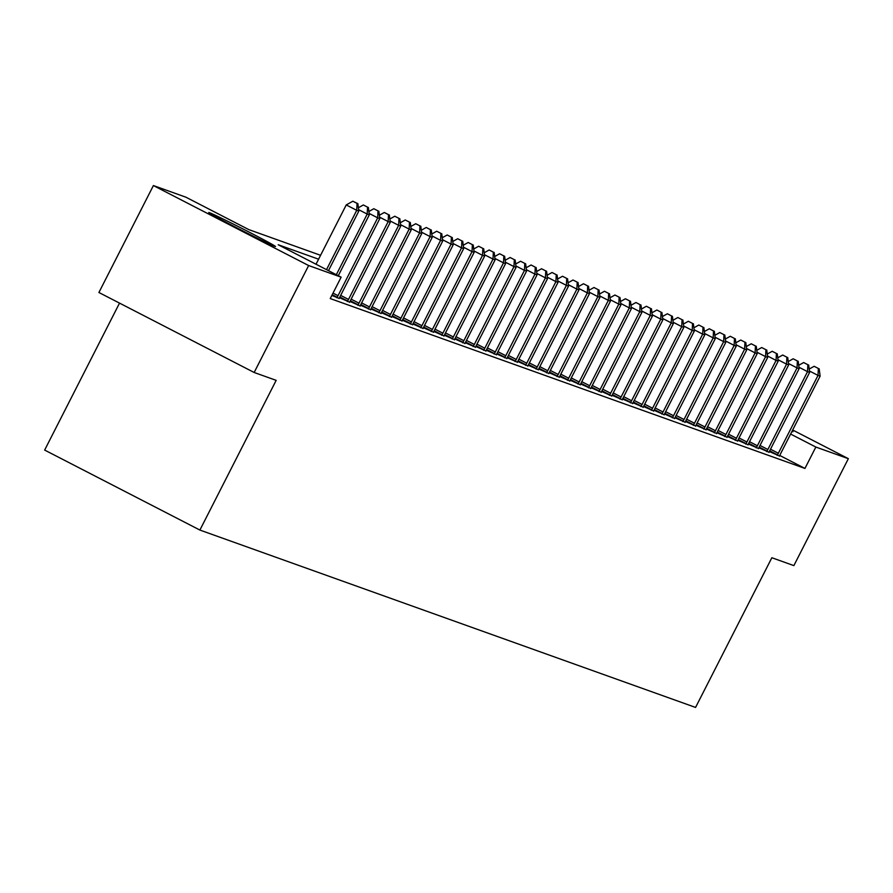 <?xml version="1.0" encoding="UTF-8"?>
<svg xmlns="http://www.w3.org/2000/svg" width="893" height="893" viewBox="0 0 893 893"><rect width="100%" height="100%" fill="white"/><g stroke="black" fill="none" stroke-linecap="round" stroke-linejoin="round"><path stroke-width="1.34" d="M792.147 431.051A37.45 0.904 -153 0 1 792.984 431.721A37.45 0.904 -153 0 1 792.348 431.576A37.45 0.904 -153 0 1 791.957 431.431M274.854 246.39A37.45 0.904 -153 0 1 238.643 228.764A37.45 0.904 -153 0 1 208.761 212.523A37.45 0.904 -153 0 1 209.397 212.668A37.45 0.904 -153 0 1 245.62 230.305A37.45 0.904 -153 0 1 275.502 246.535A37.45 0.904 -153 0 1 274.854 246.39M119.528 303.118L44.65 450.072L199.898 530.062L695.569 707.435L771.853 557.734L793.866 565.615L848.35 458.678L815.845 447.047L790.618 434.054M199.898 530.062L276.171 380.351L254.159 372.481L98.911 292.491L153.395 185.565L185.9 197.197L248.834 229.624L320.576 255.298M318.589 259.204L278.203 244.749L341.137 277.176L330.243 298.563L804.95 468.434L779.768 455.463M331.839 295.427L339.217 298.429M339.519 297.726L349.699 302.191M350 301.477L360.18 305.942M360.482 305.239L370.662 309.692M370.963 308.989L381.155 313.443M381.445 312.74L391.636 317.194M391.938 316.49L402.118 320.944M402.419 320.241L412.599 324.695M412.901 323.992L423.081 328.445M423.382 327.742L433.574 332.196M433.864 331.493L444.055 335.947M444.357 335.243L454.537 339.697M454.838 338.994L465.019 343.459M465.32 342.745L475.511 347.21M475.802 346.506L485.993 350.96M486.283 350.257L496.475 354.711M496.776 354.008L506.956 358.461M507.257 357.758L517.438 362.212M517.739 361.509L527.93 365.963M528.221 365.259L538.412 369.713M538.702 369.01L548.894 373.464M549.195 372.761L559.375 377.214M559.677 376.511L569.857 380.976M570.158 380.262L580.35 384.727M580.64 384.023L590.831 388.477M591.133 387.774L601.313 392.228M601.614 391.525L611.794 395.979M612.096 395.275L622.276 399.729M622.577 399.026L632.769 403.48M633.059 402.776L643.25 407.23M643.552 406.527L653.732 410.981M654.033 410.278L664.213 414.732M664.515 414.028L674.695 418.482M674.996 417.779L685.188 422.244M685.478 421.529L695.669 425.994M695.971 425.291L706.151 429.745M706.452 429.042L716.632 433.496M716.934 432.792L727.125 437.246M727.415 436.543L737.607 440.997M737.897 440.294L748.088 444.747M748.39 444.044L758.57 448.498M758.871 447.795L769.052 452.249M769.353 451.545L779.544 455.999M254.159 372.481L308.643 265.545L153.395 185.565M792.683 430.002L848.35 458.678M804.95 468.434L815.845 447.047M341.137 277.176L308.643 265.545M326.514 269.641L356.731 210.335L358.819 211.083L328.479 270.646M316.022 264.239L346.238 204.932L356.731 210.335L357.044 203.381L357.881 203.682L352.847 201.215L357.044 203.381M352.847 201.215L346.238 204.932M358.819 211.083L357.881 203.682M336.326 274.698L367.213 214.086L369.311 214.833L338.291 275.714M367.525 207.131L363.328 204.966L367.525 207.131L367.213 214.086L358.64 209.676M363.328 204.966L358.394 207.745M369.311 214.833L368.363 207.433M336.84 297.782L337.152 297.257A4.8 0.882 117.3 0 0 338.034 295.683L377.694 217.836L379.793 218.595L340.133 296.431A4.8 0.882 117.3 0 0 339.373 298.05L339.139 298.608M378.007 210.882L373.81 208.716L378.007 210.882L377.694 217.836L369.133 213.427M373.81 208.716L368.887 211.496M379.793 218.595L378.844 211.183M347.321 301.533L347.645 301.008A4.8 0.882 117.3 0 0 348.516 299.434L388.176 221.587L390.274 222.346L350.614 300.182A4.8 0.882 117.3 0 0 349.855 301.801L349.621 302.359M388.488 214.633L384.303 212.478L388.488 214.633L388.176 221.587L379.614 217.178M384.303 212.478L379.369 215.246M390.274 222.346L389.337 214.934M357.803 305.294L358.126 304.759A4.8 0.882 117.3 0 0 358.997 303.185L398.658 225.337L400.756 226.096L361.096 303.944A4.8 0.882 117.3 0 0 360.337 305.562L360.113 306.109M398.981 218.383L394.784 216.229L398.981 218.383L398.658 225.337L390.096 220.928M394.784 216.229L389.85 218.997M400.756 226.096L399.818 218.685M368.284 309.045L368.608 308.52A4.8 0.882 117.3 0 0 369.479 306.935L409.15 229.099L411.238 229.847L371.577 307.694A4.8 0.882 117.3 0 0 370.829 309.313L370.595 309.871M409.463 222.134L405.266 219.979L409.463 222.134L409.15 229.099L400.577 224.679M405.266 219.979L400.332 222.748M411.238 229.847L410.3 222.435M378.777 312.796L379.09 312.271A4.8 0.882 117.3 0 0 379.971 310.686L419.632 232.85L421.73 233.598L382.059 311.445A4.8 0.882 117.3 0 0 381.311 313.063L381.077 313.622M419.944 225.884L415.747 223.73L419.944 225.884L419.632 232.85L411.059 228.429M415.747 223.73L410.813 226.498M421.73 233.598L420.782 226.186M389.259 316.546L389.571 316.022A4.8 0.882 117.3 0 0 390.453 314.448L430.113 236.6L432.212 237.348L392.552 315.196A4.8 0.882 117.3 0 0 391.793 316.814L391.558 317.372M430.426 229.646L426.229 227.481L430.426 229.646L430.113 236.6L421.552 232.18M426.229 227.481L421.306 230.249M432.212 237.348L431.263 229.936M399.74 320.297L400.064 319.772A4.8 0.882 117.3 0 0 400.935 318.198L440.595 240.351L442.694 241.099L403.033 318.946A4.8 0.882 117.3 0 0 402.274 320.565L402.04 321.123M440.919 233.397L436.722 231.231L440.919 233.397L440.595 240.351L432.033 235.931M436.722 231.231L431.788 233.999M442.694 241.099L441.756 233.698M410.222 324.047L410.546 323.523A4.8 0.882 117.3 0 0 411.416 321.949L451.077 244.102L453.175 244.849L413.515 322.697A4.8 0.882 117.3 0 0 412.767 324.315L412.533 324.873M451.4 237.147L447.203 234.982L451.4 237.147L451.077 244.102L442.515 239.692M447.203 234.982L442.269 237.75M453.175 244.849L452.238 237.449M420.703 327.798L421.027 327.273A4.8 0.882 117.3 0 0 421.898 325.699L461.569 247.852L463.668 248.6L423.996 326.447A4.8 0.882 117.3 0 0 423.249 328.066L423.014 328.624M461.882 240.898L457.685 238.732L461.882 240.898L461.569 247.852L452.997 243.443M457.685 238.732L452.751 241.512M463.668 248.6L462.719 241.199M431.196 331.549L431.509 331.024A4.8 0.882 117.3 0 0 432.391 329.45L472.051 251.603L474.15 252.351L434.478 330.198A4.8 0.882 117.3 0 0 433.73 331.816L433.496 332.375M472.364 244.649L468.166 242.483L472.364 244.649L472.051 251.603L463.478 247.194M468.166 242.483L463.233 245.262M474.15 252.351L473.201 244.95M441.678 335.299L441.99 334.775A4.8 0.882 117.3 0 0 442.872 333.201L482.533 255.353L484.631 256.101L444.971 333.949A4.8 0.882 117.3 0 0 444.212 335.567L443.977 336.125M482.845 248.399L478.648 246.234L482.845 248.399L482.533 255.353L473.971 250.944M478.648 246.234L473.725 249.013M484.631 256.101L483.693 248.701M452.159 339.05L452.483 338.525A4.8 0.882 117.3 0 0 453.354 336.951L493.014 259.104L495.113 259.863L455.452 337.699A4.8 0.882 117.3 0 0 454.693 339.318L454.459 339.876M493.338 252.15L489.141 249.984L493.338 252.15L493.014 259.104L484.452 254.695M489.141 249.984L484.207 252.764M495.113 259.863L494.175 252.451M462.641 342.812L462.965 342.276A4.8 0.882 117.3 0 0 463.835 340.702L503.507 262.855L505.594 263.614L465.934 341.45A4.8 0.882 117.3 0 0 465.186 343.068L464.952 343.626M503.819 255.9L499.622 253.746L503.819 255.9L503.507 262.855L494.934 258.445M499.622 253.746L494.689 256.514M505.594 263.614L504.657 256.202M473.134 346.562L473.446 346.026A4.8 0.882 117.3 0 0 474.317 344.452L513.988 266.616L516.087 267.364L476.416 345.211A4.8 0.882 117.3 0 0 475.668 346.83L475.433 347.377M514.301 259.651L510.104 257.497L514.301 259.651L513.988 266.616L505.416 262.196M510.104 257.497L505.17 260.265M516.087 267.364L515.138 259.952M483.615 350.313L483.928 349.788A4.8 0.882 117.3 0 0 484.81 348.203L524.47 270.367L526.569 271.115L486.897 348.962A4.8 0.882 117.3 0 0 486.149 350.581L485.915 351.139M524.783 263.402L520.586 261.247L524.783 263.402L524.47 270.367L515.897 265.947M520.586 261.247L515.652 264.015M526.569 271.115L525.62 263.703M494.097 354.063L494.409 353.539A4.8 0.882 117.3 0 0 495.291 351.965L534.952 274.118L537.05 274.865L497.39 352.713A4.8 0.882 117.3 0 0 496.631 354.331L496.396 354.889M535.264 267.163L531.078 264.998L535.264 267.163L534.952 274.118L526.39 269.697M531.078 264.998L526.144 267.766M537.05 274.865L536.113 267.453M504.578 357.814L504.902 357.289A4.8 0.882 117.3 0 0 505.773 355.715L545.433 277.868L547.532 278.616L507.871 356.463A4.8 0.882 117.3 0 0 507.112 358.082L506.889 358.64M545.757 270.914L541.56 268.748L545.757 270.914L545.433 277.868L536.872 273.448M541.56 268.748L536.626 271.517M547.532 278.616L546.594 271.204M515.06 361.565L515.384 361.04A4.8 0.882 117.3 0 0 516.254 359.466L555.926 281.619L558.013 282.367L518.353 360.214A4.8 0.882 117.3 0 0 517.605 361.832L517.371 362.391M556.239 274.664L552.041 272.499L556.239 274.664L555.926 281.619L547.353 277.198M552.041 272.499L547.108 275.267M558.013 282.367L557.076 274.966M525.553 365.315L525.865 364.791A4.8 0.882 117.3 0 0 526.736 363.217L566.408 285.369L568.506 286.117L528.835 363.964A4.8 0.882 117.3 0 0 528.087 365.583L527.852 366.141M566.72 278.415L562.523 276.25L566.72 278.415L566.408 285.369L557.835 280.96M562.523 276.25L557.589 279.018M568.506 286.117L567.557 278.716M536.034 369.066L536.347 368.541A4.8 0.882 117.3 0 0 537.229 366.967L576.889 289.12L578.988 289.868L539.316 367.715A4.8 0.882 117.3 0 0 538.568 369.334L538.334 369.892M577.202 282.166L573.005 280L577.202 282.166L576.889 289.12L568.328 284.711M573.005 280L568.071 282.78M578.988 289.868L578.039 282.467M546.516 372.816L546.84 372.292A4.8 0.882 117.3 0 0 547.71 370.718L587.371 292.871L589.469 293.618L549.809 371.466A4.8 0.882 117.3 0 0 549.05 373.084L548.815 373.642M587.683 285.916L583.497 283.751L587.683 285.916L587.371 292.871L578.809 288.461M583.497 283.751L578.564 286.53M589.469 293.618L588.532 286.218M556.998 376.567L557.321 376.042A4.8 0.882 117.3 0 0 558.192 374.468L597.852 296.621L599.951 297.369L560.291 375.216A4.8 0.882 117.3 0 0 559.531 376.835L559.308 377.393M598.176 289.667L593.979 287.501L598.176 289.667L597.852 296.621L589.291 292.212M593.979 287.501L589.045 290.281M599.951 297.369L599.013 289.968M567.479 380.318L567.803 379.793A4.8 0.882 117.3 0 0 568.674 378.219L608.345 300.372L610.432 301.131L570.772 378.967A4.8 0.882 117.3 0 0 570.024 380.585L569.79 381.144M608.658 293.417L604.461 291.263L608.658 293.417L608.345 300.372L599.772 295.963M604.461 291.263L599.527 294.031M610.432 301.131L609.495 293.719M577.972 384.079L578.284 383.543A4.8 0.882 117.3 0 0 579.155 381.97L618.827 304.122L620.925 304.881L581.254 382.729A4.8 0.882 117.3 0 0 580.506 384.336L580.271 384.894M619.139 297.168L614.942 295.014L619.139 297.168L618.827 304.122L610.254 299.713M614.942 295.014L610.008 297.782M620.925 304.881L619.976 297.469M588.454 387.83L588.766 387.294A4.8 0.882 117.3 0 0 589.648 385.72L629.308 307.884L631.407 308.632L591.746 386.479A4.8 0.882 117.3 0 0 590.987 388.098L590.753 388.656M629.621 300.919L625.424 298.764L629.621 300.919L629.308 307.884L620.747 303.464M625.424 298.764L620.501 301.533M631.407 308.632L630.458 301.22M598.935 391.58L599.259 391.056A4.8 0.882 117.3 0 0 600.129 389.471L639.79 311.635L641.888 312.383L602.228 390.23A4.8 0.882 117.3 0 0 601.469 391.848L601.235 392.407M640.102 304.669L635.916 302.515L640.102 304.669L639.79 311.635L631.228 307.214M635.916 302.515L630.983 305.283M641.888 312.383L640.951 304.971M609.417 395.331L609.74 394.806A4.8 0.882 117.3 0 0 610.611 393.233L650.271 315.385L652.37 316.133L612.71 393.98A4.8 0.882 117.3 0 0 611.951 395.599L611.727 396.157M650.595 308.431L646.398 306.266L650.595 308.431L650.271 315.385L641.71 310.965M646.398 306.266L641.464 309.034M652.37 316.133L651.432 308.721M619.898 399.082L620.222 398.557A4.8 0.882 117.3 0 0 621.093 396.983L660.764 319.136L662.852 319.884L623.191 397.731A4.8 0.882 117.3 0 0 622.443 399.35L622.209 399.908M661.077 312.182L656.88 310.016L661.077 312.182L660.764 319.136L652.191 314.716M656.88 310.016L651.946 312.784M662.852 319.884L661.914 312.483M630.391 402.832L630.704 402.308A4.8 0.882 117.3 0 0 631.585 400.734L671.246 322.886L673.344 323.634L633.673 401.482A4.8 0.882 117.3 0 0 632.925 403.1L632.69 403.658M671.558 315.932L667.361 313.767L671.558 315.932L671.246 322.886L662.673 318.477M667.361 313.767L662.427 316.535M673.344 323.634L672.396 316.234M640.873 406.583L641.185 406.058A4.8 0.882 117.3 0 0 642.067 404.484L681.727 326.637L683.826 327.385L644.166 405.232A4.8 0.882 117.3 0 0 643.406 406.851L643.172 407.409M682.04 319.683L677.843 317.517L682.04 319.683L681.727 326.637L673.166 322.228M677.843 317.517L672.92 320.286M683.826 327.385L682.877 319.984M651.354 410.334L651.678 409.809A4.8 0.882 117.3 0 0 652.549 408.235L692.209 330.388L694.308 331.136L654.647 408.983A4.8 0.882 117.3 0 0 653.888 410.601L653.654 411.16M692.533 323.433L688.336 321.268L692.533 323.433L692.209 330.388L683.647 325.978M688.336 321.268L683.402 324.047M694.308 331.136L693.37 323.735M661.836 414.084L662.159 413.559A4.8 0.882 117.3 0 0 663.03 411.986L702.691 334.138L704.789 334.886L665.129 412.733A4.8 0.882 117.3 0 0 664.381 414.352L664.146 414.91M703.014 327.184L698.817 325.019L703.014 327.184L702.691 334.138L694.129 329.729M698.817 325.019L693.883 327.798M704.789 334.886L703.851 327.485M672.317 417.835L672.641 417.31A4.8 0.882 117.3 0 0 673.512 415.736L713.183 337.889L715.282 338.648L675.61 416.484A4.8 0.882 117.3 0 0 674.862 418.103L674.628 418.661M713.496 330.935L709.299 328.769L713.496 330.935L713.183 337.889L704.61 333.48M709.299 328.769L704.365 331.549M715.282 338.648L714.333 331.236M682.81 421.596L683.123 421.061A4.8 0.882 117.3 0 0 684.005 419.487L723.665 341.639L725.763 342.399L686.092 420.235A4.8 0.882 117.3 0 0 685.344 421.853L685.11 422.411M723.977 334.685L719.78 332.531L723.977 334.685L723.665 341.639L715.092 337.23M719.78 332.531L714.846 335.299M725.763 342.399L724.815 334.987M693.292 425.347L693.604 424.811A4.8 0.882 117.3 0 0 694.486 423.237L734.146 345.401L736.245 346.149L696.585 423.996A4.8 0.882 117.3 0 0 695.826 425.615L695.591 426.162M734.459 338.436L730.262 336.281L734.459 338.436L734.146 345.401L725.585 340.981M730.262 336.281L725.339 339.05M736.245 346.149L735.307 338.737M703.773 429.098L704.097 428.573A4.8 0.882 117.3 0 0 704.968 426.988L744.628 349.152L746.727 349.9L707.066 427.747A4.8 0.882 117.3 0 0 706.307 429.366L706.073 429.924M744.952 342.186L740.755 340.032L744.952 342.186L744.628 349.152L736.066 344.731M740.755 340.032L735.821 342.8M746.727 349.9L745.789 342.488M714.255 432.848L714.579 432.324A4.8 0.882 117.3 0 0 715.449 430.75L755.121 352.902L757.208 353.65L717.548 431.498A4.8 0.882 117.3 0 0 716.8 433.116L716.566 433.674M755.433 345.937L751.236 343.783L755.433 345.937L755.121 352.902L746.548 348.482M751.236 343.783L746.302 346.551M757.208 353.65L756.271 346.238M724.748 436.599L725.06 436.074A4.8 0.882 117.3 0 0 725.931 434.5L765.602 356.653L767.701 357.401L728.029 435.248A4.8 0.882 117.3 0 0 727.282 436.867L727.047 437.425M765.915 349.699L761.718 347.533L765.915 349.699L765.602 356.653L757.03 352.233M761.718 347.533L756.784 350.302M767.701 357.401L766.752 349.989M735.229 440.349L735.542 439.825A4.8 0.882 117.3 0 0 736.424 438.251L776.084 360.404L778.183 361.152L738.511 438.999A4.8 0.882 117.3 0 0 737.763 440.617L737.529 441.175M776.397 353.449L772.199 351.284L776.397 353.449L776.084 360.404L767.511 355.983M772.199 351.284L767.266 354.052M778.183 361.152L777.234 353.751M745.711 444.1L746.023 443.575A4.8 0.882 117.3 0 0 746.905 442.002L786.566 364.154L788.664 364.902L749.004 442.749A4.8 0.882 117.3 0 0 748.245 444.368L748.01 444.926M786.878 357.2L782.692 355.034L786.878 357.2L786.566 364.154L778.004 359.745M782.692 355.034L777.758 357.803M788.664 364.902L787.726 357.501M756.192 447.851L756.516 447.326A4.8 0.882 117.3 0 0 757.387 445.752L797.047 367.905L799.146 368.653L759.485 446.5A4.8 0.882 117.3 0 0 758.726 448.119L758.503 448.677M797.371 360.951L793.174 358.785L797.371 360.951L797.047 367.905L788.486 363.496M793.174 358.785L788.24 361.565M799.146 368.653L798.208 361.252M766.674 451.601L766.998 451.077A4.8 0.882 117.3 0 0 767.868 449.503L807.54 371.655L809.627 372.403L769.967 450.251A4.8 0.882 117.3 0 0 769.219 451.869L768.985 452.427M807.852 364.701L803.655 362.536L807.852 364.701L807.54 371.655L798.967 367.246M803.655 362.536L798.722 365.315M809.627 372.403L808.69 365.003M777.167 455.352L777.479 454.827A4.8 0.882 117.3 0 0 778.35 453.253L818.021 375.406L820.12 376.154L780.449 454.001A4.8 0.882 117.3 0 0 779.701 455.62L779.466 456.178M818.334 368.452L814.137 366.286L818.334 368.452L818.021 375.406L809.449 370.997M814.137 366.286L809.203 369.066M820.12 376.154L819.171 368.753M337.152 297.257L332.207 294.712M338.034 295.683L333.022 293.105M347.645 301.008L339.853 297.001M348.516 299.434L340.657 295.393M358.126 304.759L350.335 300.751M358.997 303.185L351.139 299.144M368.608 308.52L360.817 304.502M369.479 306.935L361.632 302.894M379.09 312.271L371.298 308.252M379.971 310.686L372.113 306.645M389.571 316.022L381.78 312.003M390.453 314.448L382.595 310.396M400.064 319.772L392.273 315.754M400.935 318.198L393.076 314.146M410.546 323.523L402.754 319.504M411.416 321.949L403.558 317.897M421.027 327.273L413.236 323.255M421.898 325.699L414.051 321.647M431.509 331.024L423.717 327.005M432.391 329.45L424.532 325.398M441.99 334.775L434.199 330.767M442.872 333.201L435.014 329.16M452.483 338.525L444.692 334.518M453.354 336.951L445.495 332.91M462.965 342.276L455.173 338.268M463.835 340.702L455.988 336.661M473.446 346.026L465.655 342.019M474.317 344.452L466.47 340.412M483.928 349.788L476.136 345.77M484.81 348.203L476.951 344.162M494.409 353.539L486.629 349.52M495.291 351.965L487.433 347.913M504.902 357.289L497.111 353.271M505.773 355.715L497.914 351.663M515.384 361.04L507.592 357.021M516.254 359.466L508.407 355.414M525.865 364.791L518.074 360.772M526.736 363.217L518.889 359.165M536.347 368.541L528.556 364.523M537.229 366.967L529.37 362.915M546.84 372.292L539.048 368.284M547.71 370.718L539.852 366.666M557.321 376.042L549.53 372.035M558.192 374.468L550.334 370.428M567.803 379.793L560.011 375.786M568.674 378.219L560.826 374.178M578.284 383.543L570.493 379.536M579.155 381.97L571.308 377.929M588.766 387.294L580.975 383.287M589.648 385.72L581.789 381.679M599.259 391.056L591.467 387.037M600.129 389.471L592.271 385.43M609.74 394.806L601.949 390.788M610.611 393.233L602.753 389.181M620.222 398.557L612.431 394.539M621.093 396.983L613.245 392.931M630.704 402.308L622.912 398.289M631.585 400.734L623.727 396.682M641.185 406.058L633.394 402.04M642.067 404.484L634.209 400.432M651.678 409.809L643.886 405.79M652.549 408.235L644.69 404.183M662.159 413.559L654.368 409.552M663.03 411.986L655.172 407.945M672.641 417.31L664.85 413.303M673.512 415.736L665.665 411.695M683.123 421.061L675.331 417.053M684.005 419.487L676.146 415.446M693.604 424.811L685.813 420.804M694.486 423.237L686.628 419.197M704.097 428.573L696.306 424.555M704.968 426.988L697.109 422.947M714.579 432.324L706.787 428.305M715.449 430.75L707.602 426.698M725.06 436.074L717.269 432.056M725.931 434.5L718.084 430.448M735.542 439.825L727.75 435.806M736.424 438.251L728.565 434.199M746.023 443.575L738.243 439.557M746.905 442.002L739.047 437.95M756.516 447.326L748.725 443.308M757.387 445.752L749.528 441.7M766.998 451.077L759.206 447.069M767.868 449.503L760.021 445.451M777.479 454.827L769.688 450.82M778.35 453.253L770.503 449.212"/></g></svg>
